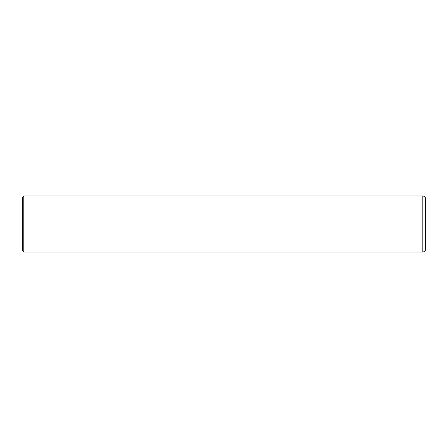 <?xml version="1.0" encoding="UTF-8"?>
<svg xmlns="http://www.w3.org/2000/svg" width="448" height="448" viewBox="0 0 448 448"><rect width="100%" height="100%" fill="white"/><g stroke="black" fill="none" stroke-linecap="round" stroke-linejoin="round"><path stroke-width="0.67" d="M422.8 196C424.502 196.168 425.432 197.103 425.6 198.8L425.6 249.2C425.432 250.897 424.502 251.832 422.8 252L422.8 196L23.8 196L23.8 252L422.8 252M23.8 252L22.4 250.6L22.4 197.4L23.8 196"/></g></svg>
